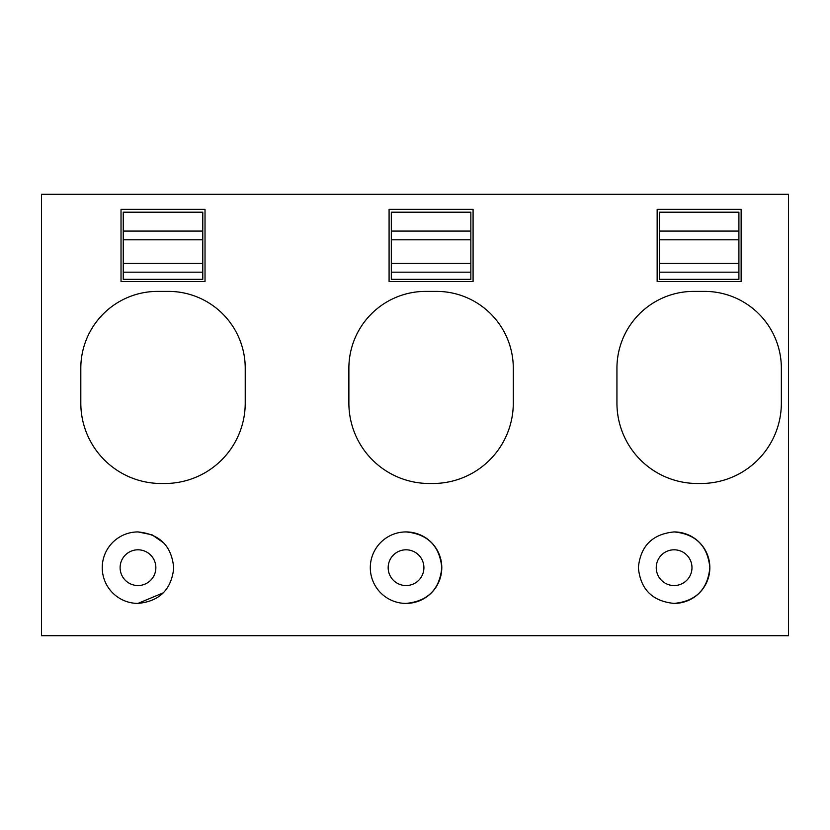 <?xml version="1.0" encoding="UTF-8"?>
<svg xmlns="http://www.w3.org/2000/svg" width="830" height="830" viewBox="0 0 830 830"><rect width="100%" height="100%" fill="white"/><g stroke="black" fill="none" stroke-linecap="round" stroke-linejoin="round"><path stroke-width="1.25" d="M137.988 585.544A17.866 17.866 0 0 0 155.853 567.668A17.866 17.866 0 0 0 137.988 549.802A17.866 17.866 0 0 0 120.111 567.668A17.866 17.866 0 0 0 137.988 585.544M137.988 531.926A35.742 35.742 0 0 0 102.246 567.668A35.742 35.742 0 0 0 137.988 603.41C159.485 601.345 171.395 589.58 173.719 568.114C171.8 546.182 159.889 534.115 137.988 531.926L152.015 534.8L163.78 542.945M137.988 603.41L163.406 592.776M41.5 194.293L41.5 635.707L788.5 635.707L788.5 194.293L41.5 194.293M121.024 209.357L121.024 281.505L205.02 281.505L205.02 209.357L121.024 209.357M157.659 291.382A76.848 76.848 0 0 0 80.811 368.23L80.811 403.079A80.417 80.417 0 0 0 161.238 483.496L164.807 483.496A80.417 80.417 0 0 0 245.224 403.079L245.224 368.23A76.848 76.848 0 0 0 168.386 291.382L157.659 291.382A76.848 76.848 0 0 0 80.811 368.23M473.079 281.505L473.079 209.357L389.083 209.357L389.083 281.505L473.079 281.505M425.717 291.382A76.848 76.848 0 0 0 348.88 368.23L348.88 403.079A80.417 80.417 0 0 0 429.297 483.496L432.866 483.496A80.417 80.417 0 0 0 513.293 403.079L513.293 368.23A76.848 76.848 0 0 0 436.445 291.382L425.717 291.382A76.848 76.848 0 0 0 348.88 368.23M441.788 567.585A35.742 35.742 0 0 0 406.046 531.926A35.742 35.742 0 0 0 370.305 567.668A35.742 35.742 0 0 0 406.046 603.41A35.742 35.742 0 0 0 441.788 567.751M709.847 567.585A35.742 35.742 0 0 0 674.105 531.926C652.411 534.053 640.49 545.964 638.363 567.668C640.49 589.373 652.411 601.283 674.105 603.41A35.742 35.742 0 0 0 709.847 567.751M704.504 291.382L693.787 291.382A76.848 76.848 0 0 0 616.939 368.23L616.939 403.079A80.417 80.417 0 0 0 697.356 483.496L700.935 483.496A80.417 80.417 0 0 0 781.352 403.079L781.352 368.23A76.848 76.848 0 0 0 704.504 291.382M741.138 209.357L657.153 209.357L657.153 281.505L741.138 281.505L741.138 209.357M406.046 603.41C427.751 601.283 439.661 589.373 441.788 567.668C439.661 545.964 427.751 534.053 406.046 531.926M674.105 603.41C695.81 601.283 707.72 589.373 709.847 567.668C707.72 545.964 695.81 534.053 674.105 531.926M693.787 291.382A76.848 76.848 0 0 0 616.939 368.23M406.046 585.544A17.866 17.866 0 0 0 423.912 567.668A17.866 17.866 0 0 0 406.046 549.802A17.866 17.866 0 0 0 388.17 567.668A17.866 17.866 0 0 0 406.046 585.544M674.105 585.544A17.866 17.866 0 0 0 691.981 567.668A17.866 17.866 0 0 0 674.105 549.802A17.866 17.866 0 0 0 656.24 567.668A17.866 17.866 0 0 0 674.105 585.544M202.779 272.178L123.255 272.178L123.255 279.326L202.779 279.326L202.779 212.2L123.255 212.2L123.255 231.072L202.779 231.072M202.779 239.808L123.255 239.808L123.255 231.072M202.779 263.432L123.255 263.432L123.255 239.808M123.255 272.178L123.255 263.432M470.849 272.178L391.324 272.178L391.324 279.326L470.849 279.326L470.849 212.2L391.324 212.2L391.324 231.072L470.849 231.072M470.849 239.808L391.324 239.808L391.324 231.072M470.849 263.432L391.324 263.432L391.324 239.808M391.324 272.178L391.324 263.432M738.908 272.178L659.383 272.178L659.383 279.326L738.908 279.326L738.908 212.2L659.383 212.2L659.383 231.072L738.908 231.072M738.908 239.808L659.383 239.808L659.383 231.072M738.908 263.432L659.383 263.432L659.383 239.808M659.383 272.178L659.383 263.432"/></g></svg>
